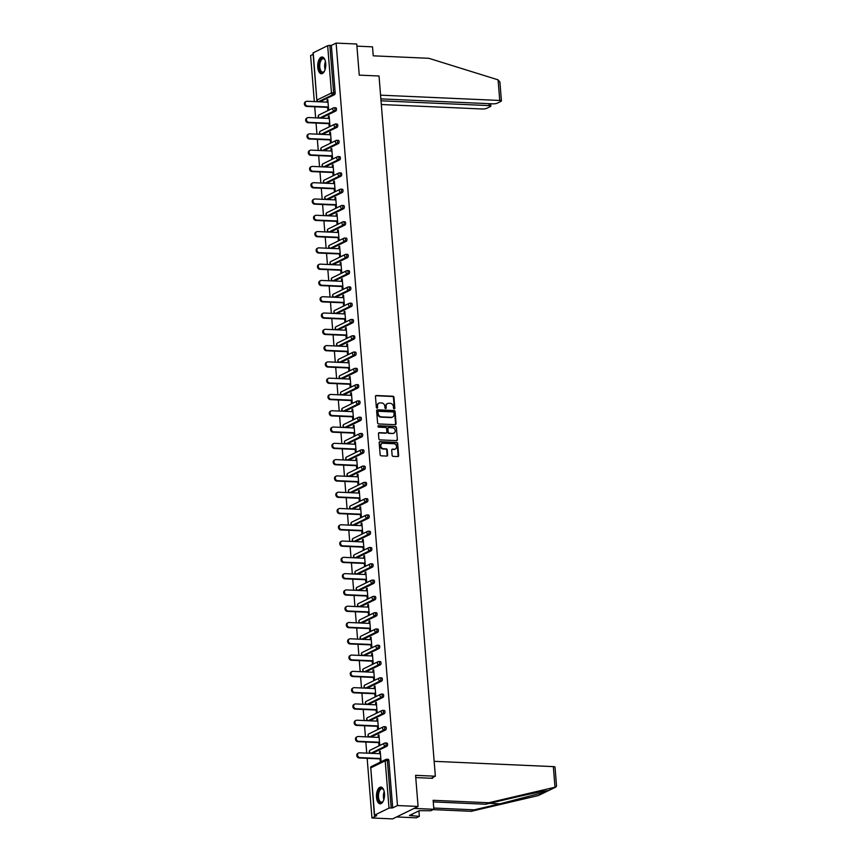 <?xml version="1.0" encoding="UTF-8"?>
<svg xmlns="http://www.w3.org/2000/svg" width="862" height="862" viewBox="0 0 862 862"><rect width="100%" height="100%" fill="white"/><g stroke="black" fill="none" stroke-linecap="round" stroke-linejoin="round"><path stroke-width="1.29" d="M394.246 408.89A0.743 0.625 64 0 0 394.828 408.2L393.956 397.307A1.056 0.894 64 0 0 392.953 396.24L376.306 395.507A1.056 0.894 64 0 0 375.466 396.488L376.349 407.381A0.743 0.625 64 0 0 377.642 407.435L377.524 406.024A3.373 2.866 64 0 1 380.217 402.877L381.607 402.942A3.373 2.866 64 0 1 384.829 406.347L384.937 407.758A0.743 0.625 64 0 0 386.241 407.823L386.122 406.411A3.373 2.866 64 0 1 388.816 403.265L390.206 403.319A3.373 2.866 64 0 1 393.428 406.735L393.535 408.146A0.743 0.625 64 0 0 394.246 408.89M394.214 408.89A0.743 0.625 64 0 0 394.322 408.448L393.449 397.554A1.056 0.894 64 0 0 392.436 396.488L375.8 395.755A1.056 0.894 64 0 0 375.703 395.755M377.028 408.125A0.743 0.625 64 0 0 377.125 407.683L377.524 406.024M385.626 408.502A0.743 0.625 64 0 0 385.723 408.071L386.122 406.411M384.474 793.503A8.383 4.019 -87.5 0 0 380.864 787.071A8.383 4.019 -87.5 0 0 376.511 797.393A8.383 4.019 -87.5 0 0 380.12 803.815A8.383 4.019 -87.5 0 0 384.474 793.503M325.728 63.443A8.383 4.019 -87.5 0 0 322.119 57.011A8.383 4.019 -87.5 0 0 317.766 67.322A8.383 4.019 -87.5 0 0 321.375 73.755A8.383 4.019 -87.5 0 0 325.728 63.443M392.124 455.287A1.056 0.894 64 0 0 393.137 456.354L397.802 456.558A1.056 0.894 64 0 0 398.643 455.578L397.673 443.477A1.056 0.894 64 0 0 396.66 442.411L380.023 441.678A1.056 0.894 64 0 0 379.183 442.659L380.153 454.759A1.056 0.894 64 0 0 381.166 455.826L386.801 456.073A1.056 0.894 64 0 0 387.641 455.093L387.232 449.91A1.056 0.894 64 0 0 386.219 448.843L383.428 448.725A2.823 2.392 64 0 1 382.987 443.24L393.934 443.725A2.823 2.392 64 0 1 394.376 449.21L392.555 449.124A1.056 0.894 64 0 0 391.714 450.115L392.124 455.287M336.115 43.1L356.739 44.016L359.249 75.134L379.021 76.007L435.353 776.209L415.581 775.337L418.081 806.444L397.468 805.539L336.115 43.1L331.353 45.427L329.844 45.363L333.648 92.665L335.156 92.73L331.353 45.427M395.238 424.686A1.056 0.894 64 0 0 396.078 423.705L395.108 411.605A1.056 0.894 64 0 0 394.096 410.538L377.459 409.806A1.056 0.894 64 0 0 376.619 410.786L377.588 422.886A1.056 0.894 64 0 0 378.601 423.942L395.238 424.686M396.391 427.541L397.36 439.642A1.056 0.894 64 0 1 396.52 440.622L379.883 439.889A1.056 0.894 64 0 1 378.871 438.823L378.461 433.64A1.056 0.894 64 0 1 379.302 432.659L386.047 432.961A1.056 0.894 64 0 0 386.887 431.97L386.618 428.543A1.056 0.894 64 0 0 385.605 427.477L378.58 427.164A0.743 0.625 64 0 1 378.472 425.731L395.378 426.474A1.056 0.894 64 0 1 396.391 427.541L397.36 439.642M431.162 778.257L435.353 776.209M313.229 52.722L316.839 100.207L313.035 52.916L327.668 45.675L329.844 45.363M313.143 54.317L310.611 55.556L314.318 101.576M418.081 806.444L392.576 818.9L371.953 817.984L367.158 758.334M397.468 805.539L392.695 807.866L389.01 808.103L374.571 815.15L376.726 815.657L371.953 817.984M366.738 753.119L365.844 742.042M365.423 736.827L364.54 725.75M364.12 720.546L363.225 709.469M362.805 704.254L361.911 693.177M361.501 687.962L360.607 676.885M360.187 671.681L359.292 660.604M358.872 655.389L357.989 644.313M357.568 639.098L356.674 628.021M356.254 622.806L355.359 611.729M354.939 606.525L354.056 595.448M353.635 590.233L352.741 579.156M352.321 573.941L351.427 562.864M351.006 557.66L350.123 546.583M349.703 541.368L348.808 530.292M348.388 525.077L347.505 514M347.084 508.795L346.19 497.719M345.77 492.504L344.875 481.427M344.455 476.212L343.572 465.135M343.151 459.92L342.257 448.843M341.837 443.639L340.943 432.562M340.522 427.347L339.639 416.271M339.219 411.055L338.324 399.979M337.904 394.774L337.01 383.698M336.6 378.483L335.706 367.406M335.286 362.191L334.391 351.114M333.971 345.899L333.088 334.822M332.667 329.618L331.773 318.541M331.353 313.326L330.458 302.25M330.038 297.034L329.155 285.958M328.734 280.753L327.84 269.677M327.42 264.462L326.526 253.385M326.116 248.17L325.222 237.093M324.802 231.878L323.907 220.801M323.487 215.597L322.603 204.52M322.183 199.305L321.289 188.228M320.869 183.013L319.974 171.937M319.554 166.732L318.671 155.656M318.25 150.441L317.356 139.364M316.936 134.149L316.042 123.072M315.621 117.868L314.738 106.791M327.84 100.035L327.043 99.992L327.808 99.626L328.605 109.539L327.84 109.916L327.635 107.362M327.043 99.992L327.215 102.147M387.997 759.368A1.616 0.776 92.5 0 1 388.191 759.325A1.616 0.776 92.5 0 1 388.891 760.564L387.383 760.499L391.186 807.791M392.695 807.866L388.891 760.564M335.156 92.73A1.616 0.776 92.5 0 1 334.521 94.669L320.082 101.716A1.616 0.776 92.5 0 1 319.877 101.759A1.616 0.776 92.5 0 1 319.694 101.694M386.682 743.087A1.616 0.776 92.5 0 1 386.887 743.033A1.616 0.776 92.5 0 1 387.577 744.272A1.616 0.776 92.5 0 1 386.941 746.212L372.503 753.259A1.616 0.776 92.5 0 1 372.309 753.302A1.616 0.776 92.5 0 1 372.115 753.248M385.379 726.795A1.616 0.776 92.5 0 1 385.573 726.752A1.616 0.776 92.5 0 1 386.262 727.981A1.616 0.776 92.5 0 1 385.626 729.931L371.188 736.978A1.616 0.776 92.5 0 1 370.994 737.021A1.616 0.776 92.5 0 1 370.8 736.956M384.064 710.503A1.616 0.776 92.5 0 1 384.258 710.46A1.616 0.776 92.5 0 1 384.958 711.7A1.616 0.776 92.5 0 1 384.323 713.639L369.884 720.686A1.616 0.776 92.5 0 1 369.679 720.729A1.616 0.776 92.5 0 1 369.486 720.664M382.76 694.212A1.616 0.776 92.5 0 1 382.954 694.169A1.616 0.776 92.5 0 1 383.644 695.408A1.616 0.776 92.5 0 1 383.008 697.347L368.57 704.394A1.616 0.776 92.5 0 1 368.376 704.437A1.616 0.776 92.5 0 1 368.182 704.383M381.446 677.931A1.616 0.776 92.5 0 1 381.64 677.888A1.616 0.776 92.5 0 1 382.34 679.116A1.616 0.776 92.5 0 1 381.694 681.055L367.255 688.102A1.616 0.776 92.5 0 1 367.061 688.145A1.616 0.776 92.5 0 1 366.867 688.091M380.131 661.639A1.616 0.776 92.5 0 1 380.336 661.596A1.616 0.776 92.5 0 1 381.026 662.835A1.616 0.776 92.5 0 1 380.39 664.774L365.951 671.821A1.616 0.776 92.5 0 1 365.747 671.864A1.616 0.776 92.5 0 1 365.563 671.8M378.827 645.347A1.616 0.776 92.5 0 1 379.021 645.304A1.616 0.776 92.5 0 1 379.711 646.543A1.616 0.776 92.5 0 1 379.075 648.483L364.637 655.529A1.616 0.776 92.5 0 1 364.443 655.573A1.616 0.776 92.5 0 1 364.249 655.508M377.513 629.066A1.616 0.776 92.5 0 1 377.707 629.023A1.616 0.776 92.5 0 1 378.407 630.251A1.616 0.776 92.5 0 1 377.761 632.191L363.333 639.238A1.616 0.776 92.5 0 1 363.128 639.281A1.616 0.776 92.5 0 1 362.934 639.227M376.198 612.774A1.616 0.776 92.5 0 1 376.403 612.731A1.616 0.776 92.5 0 1 377.093 613.97A1.616 0.776 92.5 0 1 376.457 615.91L362.018 622.957A1.616 0.776 92.5 0 1 361.825 623A1.616 0.776 92.5 0 1 361.631 622.935M374.895 596.482A1.616 0.776 92.5 0 1 375.089 596.439A1.616 0.776 92.5 0 1 375.778 597.678A1.616 0.776 92.5 0 1 375.142 599.618L360.704 606.665A1.616 0.776 92.5 0 1 360.51 606.708A1.616 0.776 92.5 0 1 360.316 606.643M373.58 580.191A1.616 0.776 92.5 0 1 373.774 580.148A1.616 0.776 92.5 0 1 374.474 581.387A1.616 0.776 92.5 0 1 373.839 583.326L359.4 590.373A1.616 0.776 92.5 0 1 359.195 590.416A1.616 0.776 92.5 0 1 359.001 590.362M372.265 563.91A1.616 0.776 92.5 0 1 372.47 563.867A1.616 0.776 92.5 0 1 373.16 565.095A1.616 0.776 92.5 0 1 372.524 567.034L358.086 574.081A1.616 0.776 92.5 0 1 357.892 574.135A1.616 0.776 92.5 0 1 357.698 574.07M370.962 547.618A1.616 0.776 92.5 0 1 371.156 547.575A1.616 0.776 92.5 0 1 371.856 548.814A1.616 0.776 92.5 0 1 371.21 550.753L356.771 557.8A1.616 0.776 92.5 0 1 356.577 557.843A1.616 0.776 92.5 0 1 356.383 557.779M369.647 531.326A1.616 0.776 92.5 0 1 369.852 531.283A1.616 0.776 92.5 0 1 370.541 532.522A1.616 0.776 92.5 0 1 369.906 534.462L355.467 541.508A1.616 0.776 92.5 0 1 355.263 541.551A1.616 0.776 92.5 0 1 355.079 541.487M368.343 515.045A1.616 0.776 92.5 0 1 368.537 515.002A1.616 0.776 92.5 0 1 369.227 516.23A1.616 0.776 92.5 0 1 368.591 518.17L354.153 525.217A1.616 0.776 92.5 0 1 353.959 525.26A1.616 0.776 92.5 0 1 353.765 525.206M367.029 498.753A1.616 0.776 92.5 0 1 367.223 498.71A1.616 0.776 92.5 0 1 367.923 499.949A1.616 0.776 92.5 0 1 367.277 501.889L352.849 508.936A1.616 0.776 92.5 0 1 352.644 508.979A1.616 0.776 92.5 0 1 352.45 508.914M365.714 482.461A1.616 0.776 92.5 0 1 365.919 482.418A1.616 0.776 92.5 0 1 366.609 483.657A1.616 0.776 92.5 0 1 365.973 485.597L351.534 492.644A1.616 0.776 92.5 0 1 351.34 492.687A1.616 0.776 92.5 0 1 351.146 492.622M364.41 466.17A1.616 0.776 92.5 0 1 364.604 466.126A1.616 0.776 92.5 0 1 365.294 467.366A1.616 0.776 92.5 0 1 364.658 469.305L350.22 476.352A1.616 0.776 92.5 0 1 350.026 476.395A1.616 0.776 92.5 0 1 349.832 476.341M363.096 449.889A1.616 0.776 92.5 0 1 363.29 449.845A1.616 0.776 92.5 0 1 363.99 451.074A1.616 0.776 92.5 0 1 363.344 453.013L348.916 460.071A1.616 0.776 92.5 0 1 348.711 460.114A1.616 0.776 92.5 0 1 348.517 460.049M361.781 433.597A1.616 0.776 92.5 0 1 361.986 433.554A1.616 0.776 92.5 0 1 362.676 434.793A1.616 0.776 92.5 0 1 362.04 436.732L347.601 443.779A1.616 0.776 92.5 0 1 347.408 443.822A1.616 0.776 92.5 0 1 347.214 443.758M360.478 417.305A1.616 0.776 92.5 0 1 360.672 417.262A1.616 0.776 92.5 0 1 361.372 418.501A1.616 0.776 92.5 0 1 360.725 420.44L346.287 427.487A1.616 0.776 92.5 0 1 346.093 427.53A1.616 0.776 92.5 0 1 345.899 427.466M359.163 401.024A1.616 0.776 92.5 0 1 359.368 400.981A1.616 0.776 92.5 0 1 360.057 402.209A1.616 0.776 92.5 0 1 359.422 404.149L344.983 411.196A1.616 0.776 92.5 0 1 344.778 411.239A1.616 0.776 92.5 0 1 344.595 411.185M357.859 384.732A1.616 0.776 92.5 0 1 358.053 384.689A1.616 0.776 92.5 0 1 358.743 385.928A1.616 0.776 92.5 0 1 358.107 387.868L343.669 394.915A1.616 0.776 92.5 0 1 343.475 394.958A1.616 0.776 92.5 0 1 343.281 394.893M356.545 368.44A1.616 0.776 92.5 0 1 356.739 368.397A1.616 0.776 92.5 0 1 357.439 369.636A1.616 0.776 92.5 0 1 356.793 371.576L342.354 378.623A1.616 0.776 92.5 0 1 342.16 378.666A1.616 0.776 92.5 0 1 341.966 378.601M355.23 352.159A1.616 0.776 92.5 0 1 355.435 352.105A1.616 0.776 92.5 0 1 356.125 353.345A1.616 0.776 92.5 0 1 355.489 355.284L341.05 362.331A1.616 0.776 92.5 0 1 340.856 362.374A1.616 0.776 92.5 0 1 340.662 362.32M353.926 335.868A1.616 0.776 92.5 0 1 354.12 335.824A1.616 0.776 92.5 0 1 354.81 337.053A1.616 0.776 92.5 0 1 354.174 339.003L339.736 346.05A1.616 0.776 92.5 0 1 339.542 346.093A1.616 0.776 92.5 0 1 339.348 346.028M352.612 319.576A1.616 0.776 92.5 0 1 352.806 319.533A1.616 0.776 92.5 0 1 353.506 320.772A1.616 0.776 92.5 0 1 352.86 322.711L338.432 329.758A1.616 0.776 92.5 0 1 338.227 329.801A1.616 0.776 92.5 0 1 338.033 329.737M351.297 303.284A1.616 0.776 92.5 0 1 351.502 303.241A1.616 0.776 92.5 0 1 352.192 304.48A1.616 0.776 92.5 0 1 351.556 306.419L337.117 313.466A1.616 0.776 92.5 0 1 336.923 313.509A1.616 0.776 92.5 0 1 336.73 313.456M349.994 287.003A1.616 0.776 92.5 0 1 350.187 286.96A1.616 0.776 92.5 0 1 350.888 288.188A1.616 0.776 92.5 0 1 350.241 290.128L335.803 297.174A1.616 0.776 92.5 0 1 335.609 297.218A1.616 0.776 92.5 0 1 335.415 297.164M348.679 270.711A1.616 0.776 92.5 0 1 348.873 270.668A1.616 0.776 92.5 0 1 349.573 271.907A1.616 0.776 92.5 0 1 348.938 273.847L334.499 280.893A1.616 0.776 92.5 0 1 334.294 280.937A1.616 0.776 92.5 0 1 334.1 280.872M347.375 254.419A1.616 0.776 92.5 0 1 347.569 254.376A1.616 0.776 92.5 0 1 348.259 255.615A1.616 0.776 92.5 0 1 347.623 257.555L333.185 264.602A1.616 0.776 92.5 0 1 332.991 264.645A1.616 0.776 92.5 0 1 332.797 264.58M346.061 238.138A1.616 0.776 92.5 0 1 346.255 238.095A1.616 0.776 92.5 0 1 346.955 239.324A1.616 0.776 92.5 0 1 346.308 241.263L331.87 248.31A1.616 0.776 92.5 0 1 331.676 248.353A1.616 0.776 92.5 0 1 331.482 248.299M344.746 221.846A1.616 0.776 92.5 0 1 344.951 221.803A1.616 0.776 92.5 0 1 345.64 223.042A1.616 0.776 92.5 0 1 345.005 224.982L330.566 232.029A1.616 0.776 92.5 0 1 330.361 232.072A1.616 0.776 92.5 0 1 330.178 232.007M343.442 205.555A1.616 0.776 92.5 0 1 343.636 205.512A1.616 0.776 92.5 0 1 344.326 206.751A1.616 0.776 92.5 0 1 343.69 208.69L329.252 215.737A1.616 0.776 92.5 0 1 329.058 215.78A1.616 0.776 92.5 0 1 328.864 215.715M342.128 189.263A1.616 0.776 92.5 0 1 342.322 189.22A1.616 0.776 92.5 0 1 343.022 190.459A1.616 0.776 92.5 0 1 342.376 192.398L327.948 199.445A1.616 0.776 92.5 0 1 327.743 199.488A1.616 0.776 92.5 0 1 327.549 199.434M340.813 172.982A1.616 0.776 92.5 0 1 341.018 172.939A1.616 0.776 92.5 0 1 341.708 174.167A1.616 0.776 92.5 0 1 341.072 176.107L326.633 183.153A1.616 0.776 92.5 0 1 326.439 183.207A1.616 0.776 92.5 0 1 326.245 183.143M339.509 156.69A1.616 0.776 92.5 0 1 339.703 156.647A1.616 0.776 92.5 0 1 340.393 157.886A1.616 0.776 92.5 0 1 339.757 159.826L325.319 166.872A1.616 0.776 92.5 0 1 325.125 166.916A1.616 0.776 92.5 0 1 324.931 166.851M338.195 140.398A1.616 0.776 92.5 0 1 338.389 140.355A1.616 0.776 92.5 0 1 339.089 141.594A1.616 0.776 92.5 0 1 338.454 143.534L324.015 150.581A1.616 0.776 92.5 0 1 323.81 150.624A1.616 0.776 92.5 0 1 323.616 150.559M336.88 124.117A1.616 0.776 92.5 0 1 337.085 124.074A1.616 0.776 92.5 0 1 337.775 125.302A1.616 0.776 92.5 0 1 337.139 127.242L322.7 134.289A1.616 0.776 92.5 0 1 322.507 134.332A1.616 0.776 92.5 0 1 322.313 134.278M335.577 107.825A1.616 0.776 92.5 0 1 335.771 107.782A1.616 0.776 92.5 0 1 336.471 109.021A1.616 0.776 92.5 0 1 335.824 110.961L321.386 118.008A1.616 0.776 92.5 0 1 321.192 118.051A1.616 0.776 92.5 0 1 320.998 117.986M328.95 123.643L329.155 126.208L329.92 125.83L329.122 115.907L328.357 116.284L328.53 118.439M330.265 139.935L330.469 142.489L331.234 142.122L330.437 132.198L329.672 132.576L329.844 134.72M331.568 156.227L331.773 158.78L332.538 158.403L331.741 148.49L330.976 148.867L331.148 151.012M332.883 172.508L333.088 175.072L333.853 174.695L333.055 164.782L332.29 165.148L332.463 167.303M334.187 188.8L334.391 191.364L335.167 190.987L334.359 181.063L333.594 181.44L333.766 183.584M335.501 205.091L335.706 207.645L336.471 207.279L335.674 197.355L334.909 197.732L335.081 199.876M336.816 221.383L337.02 223.937L337.785 223.56L336.988 213.647L336.223 214.013L336.395 216.168M338.119 237.664L338.324 240.229L339.089 239.851L338.292 229.928L337.527 230.305L337.699 232.46M339.434 253.956L339.639 256.51L340.404 256.143L339.606 246.22L338.841 246.597L339.014 248.741M340.749 270.248L340.953 272.801L341.718 272.424L340.921 262.511L340.156 262.888L340.328 265.033M342.052 286.529L342.257 289.093L343.022 288.716L342.225 278.803L341.46 279.169L341.632 281.324M343.367 302.821L343.572 305.385L344.337 305.008L343.539 295.084L342.774 295.461L342.947 297.605M344.671 319.112L344.886 321.666L345.651 321.3L344.843 311.376L344.078 311.753L344.261 313.897M345.985 335.404L346.19 337.958L346.955 337.581L346.158 327.668L345.393 328.034L345.565 330.189M347.3 351.685L347.505 354.25L348.27 353.873L347.472 343.949L346.707 344.326L346.88 346.481M348.604 367.977L348.808 370.531L349.573 370.164L348.776 360.241L348.011 360.618L348.183 362.762M349.918 384.269L350.123 386.822L350.888 386.445L350.091 376.532L349.325 376.899L349.498 379.054M351.233 400.55L351.437 403.114L352.202 402.737L351.405 392.824L350.64 393.191L350.812 395.346M352.536 416.842L352.741 419.395L353.506 419.029L352.709 409.105L351.944 409.482L352.116 411.627M353.851 433.133L354.056 435.687L354.821 435.321L354.023 425.397L353.258 425.774L353.431 427.918M355.155 449.414L355.37 451.979L356.135 451.602L355.338 441.689L354.562 442.055L354.745 444.21M356.469 465.706L356.674 468.271L357.439 467.894L356.642 457.97L355.877 458.347L356.049 460.491M357.784 481.998L357.989 484.552L358.754 484.185L357.956 474.262L357.191 474.639L357.364 476.783M359.088 498.29L359.292 500.844L360.057 500.466L359.26 490.553L358.495 490.92L358.667 493.075M360.402 514.571L360.607 517.135L361.372 516.758L360.575 506.834L359.81 507.212L359.982 509.367M361.717 530.863L361.921 533.416L362.686 533.05L361.889 523.126L361.124 523.503L361.297 525.648M363.021 547.154L363.225 549.708L363.99 549.331L363.193 539.418L362.428 539.795L362.6 541.939M364.335 563.436L364.54 566L365.305 565.623L364.507 555.71L363.742 556.076L363.915 558.231M365.639 579.727L365.854 582.292L366.619 581.915L365.822 571.991L365.057 572.368L365.229 574.512M366.953 596.019L367.158 598.573L367.923 598.206L367.126 588.283L366.361 588.66L366.533 590.804M368.268 612.311L368.473 614.865L369.238 614.487L368.44 604.574L367.675 604.941L367.848 607.096M369.572 628.592L369.776 631.156L370.552 630.779L369.744 620.856L368.979 621.233L369.151 623.388M370.886 644.884L371.091 647.437L371.856 647.071L371.059 637.147L370.294 637.524L370.466 639.669M372.201 661.176L372.406 663.729L373.171 663.352L372.373 653.439L371.608 653.816L371.781 655.96M373.505 677.457L373.709 680.021L374.474 679.644L373.677 669.731L372.912 670.097L373.084 672.252M374.819 693.748L375.024 696.313L375.789 695.936L374.992 686.012L374.227 686.389L374.399 688.533M376.134 710.04L376.338 712.594L377.103 712.227L376.306 702.304L375.541 702.681L375.713 704.825M377.437 726.332L377.642 728.886L378.407 728.509L377.61 718.596L376.845 718.962L377.017 721.117M378.752 742.613L378.957 745.177L379.722 744.8L378.924 734.877L378.159 735.254L378.332 737.409M380.056 758.905L380.271 761.458L381.036 761.092L380.228 751.168L379.463 751.545L379.636 753.69M328.357 116.284L329.155 116.316M329.672 132.576L330.469 132.608M330.976 148.867L331.773 148.9M332.29 165.148L333.088 165.192M333.594 181.44L334.391 181.473M334.909 197.732L335.706 197.764M336.223 214.013L337.02 214.056M337.527 230.305L338.324 230.337M338.841 246.597L339.639 246.629M340.156 262.888L340.953 262.921M341.46 279.169L342.257 279.213M342.774 295.461L343.572 295.494M344.078 311.753L344.886 311.785M345.393 328.034L346.19 328.077M346.707 344.326L347.505 344.358M348.011 360.618L348.808 360.65M349.325 376.899L350.123 376.942M350.64 393.191L351.437 393.223M351.944 409.482L352.741 409.515M353.258 425.774L354.056 425.806M354.562 442.055L355.37 442.098M355.877 458.347L356.674 458.379M357.191 474.639L357.989 474.671M358.495 490.92L359.292 490.963M359.81 507.212L360.607 507.244M361.124 523.503L361.921 523.536M362.428 539.795L363.225 539.827M363.742 556.076L364.54 556.119M365.057 572.368L365.854 572.4M366.361 588.66L367.158 588.692M367.675 604.941L368.473 604.984M368.979 621.233L369.776 621.265M370.294 637.524L371.091 637.557M371.608 653.816L372.406 653.849M372.912 670.097L373.709 670.14M374.227 686.389L375.024 686.421M375.541 702.681L376.338 702.713M376.845 718.962L377.642 719.005M378.159 735.254L378.957 735.286M379.463 751.545L380.271 751.578M387.35 403.642A3.373 2.866 64 0 0 385.616 406.659M378.752 403.265A3.373 2.866 64 0 0 377.017 406.282M395.335 424.686A1.056 0.894 64 0 0 395.572 423.953L394.591 411.853A1.056 0.894 64 0 0 393.589 410.786L376.953 410.053A1.056 0.894 64 0 0 376.856 410.053M393.902 412.682A0.743 0.625 64 0 0 393.201 411.928L378.59 411.282A0.743 0.625 64 0 0 378.009 411.971L378.127 413.458A3.373 2.866 64 0 0 381.349 416.874L391.326 417.316A3.373 2.866 64 0 0 394.02 414.159L393.902 412.682M378.084 411.53A0.743 0.625 64 0 0 377.491 412.219L378.009 411.971M392.285 417.176A3.373 2.866 64 0 1 390.82 417.564L380.832 417.122A3.373 2.866 64 0 1 377.61 413.706L377.491 412.219M396.617 440.622A1.056 0.894 64 0 0 396.854 439.889M386.144 432.961A1.056 0.894 64 0 1 385.54 433.209L378.795 432.907A1.056 0.894 64 0 0 378.687 432.907M377.976 425.979L395.378 426.474M393.05 433.274A2.823 2.392 64 0 0 392.609 427.789L388.751 427.617A1.056 0.894 64 0 0 387.911 428.597L388.18 432.034A1.056 0.894 64 0 0 389.193 433.101L392.544 433.521A2.823 2.392 64 0 0 393.805 433.166M388.137 427.864A1.056 0.894 64 0 0 387.394 428.845L387.911 428.597M392.544 433.521L388.676 433.349A1.056 0.894 64 0 1 387.674 432.282L387.394 428.845M395.873 427.789A1.056 0.894 64 0 0 394.871 426.722M395.13 449.113A2.823 2.392 64 0 1 393.869 449.458L392.038 449.371A1.056 0.894 64 0 0 391.941 449.382M381.726 443.585A2.823 2.392 64 0 0 382.911 448.973L383.428 448.725M386.909 456.073A1.056 0.894 64 0 0 387.135 455.341L386.715 450.158A1.056 0.894 64 0 0 385.713 449.091L382.911 448.973M397.899 456.558A1.056 0.894 64 0 0 398.136 455.826L397.156 443.725A1.056 0.894 64 0 0 396.154 442.669L379.517 441.926A1.056 0.894 64 0 0 379.42 441.926M307.497 106.058L306.732 106.435A2.467 2.101 -116 0 1 305.46 101.813L306.225 101.436A2.467 2.101 64 0 0 307.497 106.058L328.4 106.985M328.013 102.179L307.109 101.253A2.467 2.101 64 0 0 306.225 101.436M306.732 106.435L328.433 107.394M308.812 122.35L308.046 122.716A2.467 2.101 -116 0 1 306.764 118.094L307.529 117.728A2.467 2.101 64 0 0 308.812 122.35L329.715 123.277M329.327 118.471L308.424 117.544A2.467 2.101 64 0 0 307.529 117.728M308.046 122.716L329.747 123.686M310.115 138.631L309.35 139.008A2.467 2.101 -116 0 1 308.079 134.386L308.844 134.009A2.467 2.101 64 0 0 310.115 138.631L331.03 139.558M330.642 134.763L309.738 133.836A2.467 2.101 64 0 0 308.844 134.009M309.35 139.008L331.062 139.967M311.43 154.923L310.665 155.3A2.467 2.101 -116 0 1 309.393 150.678L310.158 150.3A2.467 2.101 64 0 0 311.43 154.923L332.333 155.85M331.945 151.044L311.042 150.117A2.467 2.101 64 0 0 310.158 150.3M310.665 155.3L332.366 156.259M312.744 171.215L311.979 171.581A2.467 2.101 -116 0 1 310.697 166.959L311.462 166.592A2.467 2.101 64 0 0 312.744 171.215L333.648 172.141M333.26 167.336L312.356 166.409A2.467 2.101 64 0 0 311.462 166.592M311.979 171.581L333.68 172.551M314.048 187.496L313.283 187.873A2.467 2.101 -116 0 1 312.012 183.25L312.777 182.884A2.467 2.101 64 0 0 314.048 187.496L334.952 188.422M334.575 183.628L313.66 182.701A2.467 2.101 64 0 0 312.777 182.884M313.283 187.873L334.984 188.832M324.575 70.921A7.252 3.48 92.5 0 1 324.134 71.568A7.252 3.48 92.5 0 1 319.802 70.393A7.252 3.48 92.5 0 1 320.017 60.706A7.252 3.48 92.5 0 1 324.672 59.435A7.252 3.48 92.5 0 1 325.049 60.103M324.823 59.683A6.713 3.222 -87.5 0 0 323.272 58.724A6.713 3.222 -87.5 0 0 320.114 62.721A6.713 3.222 -87.5 0 0 320.47 70.048A6.713 3.222 -87.5 0 0 322.679 72.139A6.713 3.222 -87.5 0 0 324.306 71.331M322.636 57.097A8.329 3.998 -87.5 0 0 318.908 62.269A8.329 3.998 -87.5 0 0 319.403 71.126A8.329 3.998 -87.5 0 0 321.892 73.701M383.31 800.992A7.252 3.48 92.5 0 1 382.879 801.628A7.252 3.48 92.5 0 1 378.547 800.464A7.252 3.48 92.5 0 1 378.752 790.777A7.252 3.48 92.5 0 1 383.407 789.495A7.252 3.48 92.5 0 1 383.795 790.174M383.568 789.743A6.713 3.222 -87.5 0 0 382.006 788.795A6.713 3.222 -87.5 0 0 378.86 792.781A6.713 3.222 -87.5 0 0 379.215 800.108A6.713 3.222 -87.5 0 0 381.413 802.21A6.713 3.222 -87.5 0 0 383.051 801.401M381.37 787.168A8.329 3.998 -87.5 0 0 377.653 792.34A8.329 3.998 -87.5 0 0 378.149 801.197A8.329 3.998 -87.5 0 0 380.638 803.772M498.085 79.843L499.895 82.009L501.425 100.94A3.222 0.711 175.4 0 0 499.744 100.455L498.085 79.843L428.791 58.293L373.235 55.825L372.513 46.85L356.911 46.149M381.316 104.517L482.246 108.989A3.222 0.711 175.4 0 0 486.599 108.375L490.478 106.479A3.222 0.711 175.4 0 0 490.866 106.091A3.222 0.711 175.4 0 0 489.185 105.606L489.023 103.666M381.015 100.811L489.185 105.606M380.864 98.871L492.805 103.839A3.222 0.711 175.4 0 0 497.158 103.214L501.037 101.328A3.222 0.711 175.4 0 0 501.425 100.94M380.562 95.165L499.744 100.455M433.758 808.039L474.208 809.838L471.191 811.304L538.2 795.594L546.928 791.402M474.208 809.838L499.96 803.804L545.797 791.887L547.79 790.766M434.157 761.329L553.339 766.62A3.222 0.711 -4.6 0 1 555.02 767.105L556.54 786.025L555.613 787.092L488.689 802.759L433.133 800.302L433.855 809.278L430.849 810.754L419.298 810.668L409.45 815.474L419.363 816.357L418.921 810.851M419.363 816.357L416.357 817.822L396.585 816.95L414.083 808.405L433.855 809.278M471.191 811.304L433.166 809.623M488.689 802.759L485.683 804.235L433.263 801.908M555.613 787.092L548.016 790.799C548.103 790.152 529.904 793.827 511.446 798.201L485.683 804.235M415.764 777.578L432.584 778.321L432.53 777.589M412.273 815.603L412.155 814.159M315.363 203.788L314.598 204.165A2.467 2.101 -116 0 1 313.315 199.542L314.08 199.165A2.467 2.101 64 0 0 315.363 203.788L336.266 204.714M335.878 199.909L314.975 198.982A2.467 2.101 64 0 0 314.08 199.165M314.598 204.165L336.299 205.124M316.677 220.079L315.912 220.456A2.467 2.101 -116 0 1 314.63 215.834L315.395 215.457A2.467 2.101 64 0 0 316.677 220.079L337.581 221.006M337.193 216.2L316.289 215.274A2.467 2.101 64 0 0 315.395 215.457M315.912 220.456L337.613 221.415M317.981 236.371L317.216 236.738A2.467 2.101 -116 0 1 315.945 232.115L316.71 231.749A2.467 2.101 64 0 0 317.981 236.371L338.885 237.298M338.497 232.492L317.593 231.566A2.467 2.101 64 0 0 316.71 231.749M317.216 236.738L338.917 237.707M319.296 252.652L318.531 253.029A2.467 2.101 -116 0 1 317.248 248.407L318.013 248.03A2.467 2.101 64 0 0 319.296 252.652L340.199 253.579M339.811 248.784L318.908 247.857A2.467 2.101 64 0 0 318.013 248.03M318.531 253.029L340.231 253.988M320.599 268.944L319.834 269.321A2.467 2.101 -116 0 1 318.563 264.699L319.328 264.322A2.467 2.101 64 0 0 320.599 268.944L341.514 269.871M341.126 265.065L320.222 264.138A2.467 2.101 64 0 0 319.328 264.322M319.834 269.321L341.546 270.28M321.914 285.236L321.149 285.602A2.467 2.101 -116 0 1 319.877 280.98L320.642 280.613A2.467 2.101 64 0 0 321.914 285.236L342.817 286.162M342.429 281.357L321.526 280.43A2.467 2.101 64 0 0 320.642 280.613M321.149 285.602L342.85 286.572M323.228 301.517L322.463 301.894A2.467 2.101 -116 0 1 321.181 297.271L321.946 296.894A2.467 2.101 64 0 0 323.228 301.517L344.132 302.443M343.744 297.649L322.841 296.722A2.467 2.101 64 0 0 321.946 296.894M322.463 301.894L344.164 302.853M324.532 317.809L323.767 318.186A2.467 2.101 -116 0 1 322.496 313.563L323.261 313.186A2.467 2.101 64 0 0 324.532 317.809L345.436 318.735M345.059 313.93L324.144 313.003A2.467 2.101 64 0 0 323.261 313.186M323.767 318.186L345.468 319.145M325.847 334.1L325.082 334.478A2.467 2.101 -116 0 1 323.8 329.855L324.565 329.478A2.467 2.101 64 0 0 325.847 334.1L346.75 335.027M346.362 330.221L325.459 329.295A2.467 2.101 64 0 0 324.565 329.478M325.082 334.478L346.783 335.437M327.161 350.392L326.396 350.759A2.467 2.101 -116 0 1 325.114 346.136L325.879 345.77A2.467 2.101 64 0 0 327.161 350.392L348.065 351.319M347.677 346.513L326.773 345.587A2.467 2.101 64 0 0 325.879 345.77M326.396 350.759L348.097 351.728M328.465 366.673L327.7 367.05A2.467 2.101 -116 0 1 326.429 362.428L327.194 362.051A2.467 2.101 64 0 0 328.465 366.673L349.369 367.6M348.981 362.805L328.077 361.868A2.467 2.101 64 0 0 327.194 362.051M327.7 367.05L349.401 368.009M329.78 382.965L329.015 383.342A2.467 2.101 -116 0 1 327.732 378.72L328.497 378.343A2.467 2.101 64 0 0 329.78 382.965L350.683 383.892M350.295 379.086L329.392 378.159A2.467 2.101 64 0 0 328.497 378.343M329.015 383.342L350.715 384.301M331.083 399.257L330.318 399.623A2.467 2.101 -116 0 1 329.047 395.001L329.812 394.634A2.467 2.101 64 0 0 331.083 399.257L351.998 400.183M351.61 395.378L330.706 394.451A2.467 2.101 64 0 0 329.812 394.634M330.318 399.623L352.03 400.593M332.398 415.538L331.633 415.915A2.467 2.101 -116 0 1 330.361 411.293L331.127 410.915A2.467 2.101 64 0 0 332.398 415.538L353.301 416.465M352.914 411.67L332.01 410.743A2.467 2.101 64 0 0 331.127 410.915M331.633 415.915L353.334 416.874M333.713 431.83L332.947 432.207A2.467 2.101 -116 0 1 331.665 427.584L332.43 427.207A2.467 2.101 64 0 0 333.713 431.83L354.616 432.756M354.228 427.951L333.325 427.024A2.467 2.101 64 0 0 332.43 427.207M332.947 432.207L354.648 433.166M335.016 448.121L334.251 448.488A2.467 2.101 -116 0 1 332.98 443.876L333.745 443.499A2.467 2.101 64 0 0 335.016 448.121L355.92 449.048M355.543 444.242L334.639 443.316A2.467 2.101 64 0 0 333.745 443.499M334.251 448.488L355.963 449.458M336.331 464.413L335.566 464.78A2.467 2.101 -116 0 1 334.284 460.157L335.049 459.791A2.467 2.101 64 0 0 336.331 464.413L357.234 465.34M356.846 460.534L335.943 459.608A2.467 2.101 64 0 0 335.049 459.791M335.566 464.78L357.267 465.739M337.645 480.694L336.88 481.071A2.467 2.101 -116 0 1 335.598 476.449L336.363 476.072A2.467 2.101 64 0 0 337.645 480.694L358.549 481.621M358.161 476.815L337.257 475.889A2.467 2.101 64 0 0 336.363 476.072M336.88 481.071L358.581 482.03M338.949 496.986L338.184 497.363A2.467 2.101 -116 0 1 336.913 492.741L337.678 492.364A2.467 2.101 64 0 0 338.949 496.986L359.853 497.913M359.476 493.107L338.561 492.18A2.467 2.101 64 0 0 337.678 492.364M338.184 497.363L359.885 498.322M340.264 513.278L339.499 513.644A2.467 2.101 -116 0 1 338.216 509.022L338.981 508.655A2.467 2.101 64 0 0 340.264 513.278L361.167 514.205M360.779 509.399L339.876 508.472A2.467 2.101 64 0 0 338.981 508.655M339.499 513.644L361.2 514.614M341.578 529.559L340.813 529.936A2.467 2.101 -116 0 1 339.531 525.314L340.296 524.936A2.467 2.101 64 0 0 341.578 529.559L362.482 530.486M362.094 525.691L341.19 524.764A2.467 2.101 64 0 0 340.296 524.936M340.813 529.936L362.514 530.895M342.882 545.851L342.117 546.228A2.467 2.101 -116 0 1 340.846 541.605L341.611 541.228A2.467 2.101 64 0 0 342.882 545.851L363.786 546.777M363.398 541.972L342.494 541.045A2.467 2.101 64 0 0 341.611 541.228M342.117 546.228L363.818 547.187M344.197 562.143L343.432 562.509A2.467 2.101 -116 0 1 342.149 557.886L342.914 557.52A2.467 2.101 64 0 0 344.197 562.143L365.1 563.069M364.712 558.264L343.809 557.337A2.467 2.101 64 0 0 342.914 557.52M343.432 562.509L365.132 563.479M345.5 578.424L344.735 578.801A2.467 2.101 -116 0 1 343.464 574.178L344.229 573.812A2.467 2.101 64 0 0 345.5 578.424L366.415 579.35M366.027 574.555L345.123 573.629A2.467 2.101 64 0 0 344.229 573.812M344.735 578.801L366.447 579.76M346.815 594.715L346.05 595.092A2.467 2.101 -116 0 1 344.778 590.47L345.543 590.093A2.467 2.101 64 0 0 346.815 594.715L367.718 595.642M367.331 590.836L346.427 589.91A2.467 2.101 64 0 0 345.543 590.093M346.05 595.092L367.751 596.051M348.129 611.007L347.364 611.384A2.467 2.101 -116 0 1 346.082 606.762L346.847 606.385A2.467 2.101 64 0 0 348.129 611.007L369.033 611.934M368.645 607.128L347.742 606.202A2.467 2.101 64 0 0 346.847 606.385M347.364 611.384L369.065 612.343M349.433 627.299L348.668 627.665A2.467 2.101 -116 0 1 347.397 623.043L348.162 622.676A2.467 2.101 64 0 0 349.433 627.299L370.337 628.226M369.96 623.42L349.045 622.493A2.467 2.101 64 0 0 348.162 622.676M348.668 627.665L370.369 628.635M350.748 643.58L349.983 643.957A2.467 2.101 -116 0 1 348.701 639.335L349.466 638.957A2.467 2.101 64 0 0 350.748 643.58L371.651 644.507M371.263 639.712L350.36 638.785A2.467 2.101 64 0 0 349.466 638.957M349.983 643.957L371.684 644.916M352.062 659.872L351.297 660.249A2.467 2.101 -116 0 1 350.015 655.626L350.78 655.249A2.467 2.101 64 0 0 352.062 659.872L372.966 660.798M372.578 655.993L351.674 655.066A2.467 2.101 64 0 0 350.78 655.249M351.297 660.249L372.998 661.208M353.366 676.164L352.601 676.53A2.467 2.101 -116 0 1 351.33 671.907L352.095 671.541A2.467 2.101 64 0 0 353.366 676.164L374.27 677.09M373.882 672.285L352.978 671.358A2.467 2.101 64 0 0 352.095 671.541M352.601 676.53L374.302 677.5M354.681 692.445L353.916 692.822A2.467 2.101 -116 0 1 352.633 688.199L353.398 687.822A2.467 2.101 64 0 0 354.681 692.445L375.584 693.371M375.196 688.576L354.293 687.65A2.467 2.101 64 0 0 353.398 687.822M353.916 692.822L375.616 693.781M355.984 708.736L355.219 709.114A2.467 2.101 -116 0 1 353.948 704.491L354.713 704.114A2.467 2.101 64 0 0 355.984 708.736L376.899 709.663M376.511 704.857L355.607 703.931A2.467 2.101 64 0 0 354.713 704.114M355.219 709.114L376.931 710.072M357.299 725.028L356.534 725.405A2.467 2.101 -116 0 1 355.263 720.783L356.028 720.406A2.467 2.101 64 0 0 357.299 725.028L378.202 725.955M377.815 721.149L356.911 720.223A2.467 2.101 64 0 0 356.028 720.406M356.534 725.405L378.235 726.364M358.614 741.32L357.849 741.686A2.467 2.101 -116 0 1 356.566 737.064L357.331 736.698A2.467 2.101 64 0 0 358.614 741.32L379.517 742.247M379.129 737.441L358.226 736.514A2.467 2.101 64 0 0 357.331 736.698M357.849 741.686L379.549 742.656M359.917 757.601L359.152 757.978A2.467 2.101 -116 0 1 357.881 753.356L358.646 752.979A2.467 2.101 64 0 0 359.917 757.601L380.821 758.528M380.444 753.733L359.529 752.806A2.467 2.101 64 0 0 358.646 752.979M359.152 757.978L380.853 758.937M334.521 94.669L333.012 94.604L318.574 101.651A1.616 1.368 64 0 1 317.033 100.024L331.471 92.977L327.668 45.675M331.471 92.977L333.648 92.665A1.616 0.776 92.5 0 1 333.012 94.604A1.616 1.368 64 0 1 331.471 92.977M389.01 808.103L385.206 760.812L370.768 767.859L374.571 815.15M388.191 759.325L386.693 759.26A1.616 0.776 -87.5 0 1 387.383 760.499L385.206 760.812A1.616 1.368 -116 0 1 385.907 759.422L371.468 766.469A1.616 1.368 -116 0 0 370.768 767.859L374.377 815.344M318.046 101.511A1.616 0.776 -87.5 0 0 318.38 101.694A1.616 0.776 -87.5 0 0 318.574 101.651L320.082 101.716M335.824 110.961L334.316 110.886A1.616 0.776 92.5 0 0 334.962 108.946A1.616 0.776 -87.5 0 0 334.262 107.718A1.616 0.776 -87.5 0 0 334.068 107.761A1.616 1.368 -116 0 0 333.486 107.879L319.048 114.926A1.616 1.616 0 0 0 319.683 117.975A1.616 0.776 -87.5 0 0 319.888 117.932L321.386 118.008M319.048 114.926A1.616 1.368 -116 0 0 318.347 116.305A1.616 1.368 64 0 0 319.888 117.932L334.316 110.886A1.616 1.368 64 0 1 332.786 109.258A1.616 1.368 -116 0 1 333.486 107.879A1.616 1.616 0 0 1 334.262 107.718L335.771 107.782M337.139 127.242L335.63 127.177L321.192 134.224L322.7 134.289M338.454 143.534L336.945 143.469L322.507 150.516L324.015 150.581M339.757 159.826L338.249 159.761L323.81 166.808L325.319 166.872M341.072 176.107L339.563 176.042L325.125 183.089L326.633 183.153M342.376 192.398L340.878 192.334L326.439 199.381L327.948 199.445M343.69 208.69L342.182 208.626L327.743 215.672L329.252 215.737M345.005 224.982L343.496 224.907L329.058 231.953L330.566 232.029M346.308 241.263L344.8 241.198L330.372 248.245L331.87 248.31M347.623 257.555L346.115 257.49L331.676 264.537L333.185 264.602M348.938 273.847L347.429 273.771L332.991 280.829L334.499 280.893M350.241 290.128L348.733 290.063L334.305 297.11L335.803 297.174M351.556 306.419L350.047 306.355L335.609 313.402L337.117 313.466M352.86 322.711L351.362 322.647L336.923 329.693L338.432 329.758M354.174 339.003L352.666 338.928L338.227 345.974L339.736 346.05M355.489 355.284L353.98 355.219L339.542 362.266L341.05 362.331M356.793 371.576L355.284 371.511L340.856 378.558L342.354 378.623M358.107 387.868L356.599 387.792L342.16 394.839L343.669 394.915M359.422 404.149L357.913 404.084L343.475 411.131L344.983 411.196M360.725 420.44L359.217 420.376L344.789 427.423L346.287 427.487M362.04 436.732L360.531 436.668L346.093 443.714L347.601 443.779M363.344 453.013L361.846 452.949L347.408 459.996L348.916 460.071M364.658 469.305L363.15 469.24L348.711 476.287L350.22 476.352M365.973 485.597L364.464 485.532L350.026 492.579L351.534 492.644M367.277 501.889L365.779 501.813L351.34 508.86L352.849 508.936M368.591 518.17L367.083 518.105L352.644 525.152L354.153 525.217M369.906 534.462L368.397 534.397L353.959 541.444L355.467 541.508M371.21 550.753L369.701 550.689L355.273 557.736L356.771 557.8M372.524 567.034L371.016 566.97L356.577 574.017L358.086 574.081M373.839 583.326L372.33 583.262L357.892 590.308L359.4 590.373M375.142 599.618L373.634 599.553L359.195 606.6L360.704 606.665M376.457 615.91L374.948 615.834L360.51 622.881L362.018 622.957M377.761 632.191L376.263 632.126L361.825 639.173L363.333 639.238M379.075 648.483L377.567 648.418L363.128 655.465L364.637 655.529M380.39 664.774L378.881 664.699L364.443 671.757L365.951 671.821M381.694 681.055L380.185 680.991L365.757 688.038L367.255 688.102M383.008 697.347L381.5 697.283L367.061 704.329L368.57 704.394M384.323 713.639L382.814 713.574L368.376 720.621L369.884 720.686M385.626 729.931L384.118 729.855L369.679 736.902L371.188 736.978M386.941 746.212L385.433 746.147L370.994 753.194L372.503 753.259M319.36 117.803A1.616 0.776 -87.5 0 0 319.683 117.975L321.192 118.051M337.085 124.074L335.577 123.999A1.616 1.616 0 0 0 334.801 124.16A1.616 1.368 -116 0 0 334.09 125.55A1.616 1.368 64 0 0 335.63 127.177A1.616 0.776 92.5 0 0 336.266 125.238A1.616 0.776 -87.5 0 0 335.577 123.999A1.616 0.776 -87.5 0 0 335.383 124.042A1.616 1.368 -116 0 0 334.801 124.16L320.362 131.207A1.616 1.616 0 0 0 320.998 134.267A1.616 0.776 -87.5 0 0 321.192 134.224A1.616 1.368 64 0 1 319.651 132.597A1.616 1.368 -116 0 1 320.362 131.207M320.664 134.095A1.616 0.776 -87.5 0 0 320.998 134.267L322.507 134.332M338.389 140.355L336.891 140.29A1.616 1.616 0 0 0 336.105 140.452A1.616 1.368 -116 0 0 335.404 141.842A1.616 1.368 64 0 0 336.945 143.469A1.616 0.776 92.5 0 0 337.581 141.53A1.616 0.776 -87.5 0 0 336.891 140.29A1.616 0.776 -87.5 0 0 336.686 140.334A1.616 1.368 -116 0 0 336.105 140.452L321.677 147.499A1.616 1.616 0 0 0 322.313 150.559A1.616 0.776 -87.5 0 0 322.507 150.516A1.616 1.368 64 0 1 320.966 148.889A1.616 1.368 -116 0 1 321.677 147.499M321.979 150.387A1.616 0.776 -87.5 0 0 322.313 150.559L323.81 150.624M339.703 156.647L338.195 156.582A1.616 1.616 0 0 0 337.419 156.744A1.616 1.368 -116 0 0 336.719 158.123A1.616 1.368 64 0 0 338.249 159.761A1.616 0.776 92.5 0 0 338.895 157.811A1.616 0.776 -87.5 0 0 338.195 156.582A1.616 0.776 -87.5 0 0 338.001 156.625A1.616 1.368 -116 0 0 337.419 156.744L322.981 163.791A1.616 1.616 0 0 0 323.616 166.851A1.616 0.776 -87.5 0 0 323.81 166.808A1.616 1.368 64 0 1 322.28 165.17A1.616 1.368 -116 0 1 322.981 163.791M323.293 166.668A1.616 0.776 -87.5 0 0 323.616 166.851L325.125 166.916M341.018 172.939L339.509 172.863A1.616 1.616 0 0 0 338.734 173.025A1.616 1.368 -116 0 0 338.023 174.415A1.616 1.368 64 0 0 339.563 176.042A1.616 0.776 92.5 0 0 340.199 174.102A1.616 0.776 -87.5 0 0 339.509 172.863A1.616 0.776 -87.5 0 0 339.316 172.917A1.616 1.368 -116 0 0 338.734 173.025L324.295 180.083A1.616 1.616 0 0 0 324.931 183.132A1.616 0.776 -87.5 0 0 325.125 183.089A1.616 1.368 64 0 1 323.584 181.462A1.616 1.368 -116 0 1 324.295 180.083M324.597 182.959A1.616 0.776 -87.5 0 0 324.931 183.132L326.439 183.207M342.322 189.22L340.824 189.155A1.616 1.616 0 0 0 340.037 189.317A1.616 1.368 -116 0 0 339.337 190.707A1.616 1.368 64 0 0 340.878 192.334A1.616 0.776 92.5 0 0 341.514 190.394A1.616 0.776 -87.5 0 0 340.824 189.155A1.616 0.776 -87.5 0 0 340.619 189.198A1.616 1.368 -116 0 0 340.037 189.317L325.599 196.364A1.616 1.616 0 0 0 326.235 199.424A1.616 0.776 -87.5 0 0 326.439 199.381A1.616 1.368 64 0 1 324.899 197.754A1.616 1.368 -116 0 1 325.599 196.364M325.911 199.251A1.616 0.776 -87.5 0 0 326.235 199.424L327.743 199.488M343.636 205.512L342.128 205.447A1.616 1.616 0 0 0 341.352 205.609A1.616 1.368 -116 0 0 340.641 206.988A1.616 1.368 64 0 0 342.182 208.626A1.616 0.776 92.5 0 0 342.828 206.686A1.616 0.776 -87.5 0 0 342.128 205.447A1.616 0.776 -87.5 0 0 341.934 205.49A1.616 1.368 -116 0 0 341.352 205.609L326.913 212.655A1.616 1.616 0 0 0 327.549 215.715A1.616 0.776 -87.5 0 0 327.743 215.672A1.616 1.368 64 0 1 326.213 214.045A1.616 1.368 -116 0 1 326.913 212.655M327.215 215.532A1.616 0.776 -87.5 0 0 327.549 215.715L329.058 215.78M344.951 221.803L343.442 221.739A1.616 1.616 0 0 0 342.667 221.9A1.616 1.368 -116 0 0 341.955 223.28A1.616 1.368 64 0 0 343.496 224.907A1.616 0.776 92.5 0 0 344.132 222.967A1.616 0.776 -87.5 0 0 343.442 221.739A1.616 0.776 -87.5 0 0 343.238 221.782A1.616 1.368 -116 0 0 342.667 221.9L328.228 228.947A1.616 1.616 0 0 0 328.864 231.997A1.616 0.776 -87.5 0 0 329.058 231.953A1.616 1.368 64 0 1 327.517 230.326A1.616 1.368 -116 0 1 328.228 228.947M328.53 231.824A1.616 0.776 -87.5 0 0 328.864 231.997L330.361 232.072M346.255 238.095L344.746 238.02A1.616 1.616 0 0 0 343.97 238.181A1.616 1.368 -116 0 0 343.27 239.571A1.616 1.368 64 0 0 344.8 241.198A1.616 0.776 92.5 0 0 345.447 239.259A1.616 0.776 -87.5 0 0 344.746 238.02A1.616 0.776 -87.5 0 0 344.552 238.063A1.616 1.368 -116 0 0 343.97 238.181L329.532 245.228A1.616 1.616 0 0 0 330.168 248.288A1.616 0.776 -87.5 0 0 330.372 248.245A1.616 1.368 64 0 1 328.831 246.618A1.616 1.368 -116 0 1 329.532 245.228M329.844 248.116A1.616 0.776 -87.5 0 0 330.168 248.288L331.676 248.353M347.569 254.376L346.061 254.312A1.616 1.616 0 0 0 345.285 254.473A1.616 1.368 -116 0 0 344.574 255.863A1.616 1.368 64 0 0 346.115 257.49A1.616 0.776 92.5 0 0 346.75 255.551A1.616 0.776 -87.5 0 0 346.061 254.312A1.616 0.776 -87.5 0 0 345.867 254.355A1.616 1.368 -116 0 0 345.285 254.473L330.846 261.52A1.616 1.616 0 0 0 331.482 264.58A1.616 0.776 -87.5 0 0 331.676 264.537A1.616 1.368 64 0 1 330.135 262.91A1.616 1.368 -116 0 1 330.846 261.52M331.148 264.408A1.616 0.776 -87.5 0 0 331.482 264.58L332.991 264.645M348.873 270.668L347.375 270.603A1.616 1.616 0 0 0 346.589 270.765A1.616 1.368 -116 0 0 345.888 272.144A1.616 1.368 64 0 0 347.429 273.771A1.616 0.776 92.5 0 0 348.065 271.832A1.616 0.776 -87.5 0 0 347.375 270.603A1.616 0.776 -87.5 0 0 347.17 270.646A1.616 1.368 -116 0 0 346.589 270.765L332.161 277.812A1.616 1.616 0 0 0 332.797 280.872A1.616 0.776 -87.5 0 0 332.991 280.829A1.616 1.368 64 0 1 331.45 279.191A1.616 1.368 -116 0 1 332.161 277.812M332.463 280.689A1.616 0.776 -87.5 0 0 332.797 280.872L334.294 280.937M350.187 286.96L348.679 286.884A1.616 1.616 0 0 0 347.903 287.046A1.616 1.368 -116 0 0 347.203 288.436A1.616 1.368 64 0 0 348.733 290.063A1.616 0.776 92.5 0 0 349.379 288.123A1.616 0.776 -87.5 0 0 348.679 286.884A1.616 0.776 -87.5 0 0 348.485 286.927A1.616 1.368 -116 0 0 347.903 287.046L333.465 294.093A1.616 1.616 0 0 0 334.1 297.153A1.616 0.776 -87.5 0 0 334.305 297.11A1.616 1.368 64 0 1 332.764 295.483A1.616 1.368 -116 0 1 333.465 294.093M333.777 296.981A1.616 0.776 -87.5 0 0 334.1 297.153L335.609 297.218M351.502 303.241L349.994 303.176A1.616 1.616 0 0 0 349.218 303.338A1.616 1.368 -116 0 0 348.507 304.728A1.616 1.368 64 0 0 350.047 306.355A1.616 0.776 92.5 0 0 350.683 304.415A1.616 0.776 -87.5 0 0 349.994 303.176A1.616 0.776 -87.5 0 0 349.8 303.219A1.616 1.368 -116 0 0 349.218 303.338L334.779 310.385A1.616 1.616 0 0 0 335.415 313.445A1.616 0.776 -87.5 0 0 335.609 313.402A1.616 1.368 64 0 1 334.068 311.775A1.616 1.368 -116 0 1 334.779 310.385M335.081 313.272A1.616 0.776 -87.5 0 0 335.415 313.445L336.923 313.509M352.806 319.533L351.308 319.468A1.616 1.616 0 0 0 350.522 319.63A1.616 1.368 -116 0 0 349.821 321.009A1.616 1.368 64 0 0 351.362 322.647A1.616 0.776 92.5 0 0 351.998 320.707A1.616 0.776 -87.5 0 0 351.308 319.468A1.616 0.776 -87.5 0 0 351.103 319.511A1.616 1.368 -116 0 0 350.522 319.63L336.083 326.676A1.616 1.616 0 0 0 336.719 329.737A1.616 0.776 -87.5 0 0 336.923 329.693A1.616 1.368 64 0 1 335.383 328.056A1.616 1.368 -116 0 1 336.083 326.676M336.395 329.553A1.616 0.776 -87.5 0 0 336.719 329.737L338.227 329.801M354.12 335.824L352.612 335.76A1.616 1.616 0 0 0 351.836 335.921A1.616 1.368 -116 0 0 351.125 337.301A1.616 1.368 64 0 0 352.666 338.928A1.616 0.776 92.5 0 0 353.312 336.988A1.616 0.776 -87.5 0 0 352.612 335.76A1.616 0.776 -87.5 0 0 352.418 335.803A1.616 1.368 -116 0 0 351.836 335.921L337.398 342.968A1.616 1.616 0 0 0 338.033 346.018A1.616 0.776 -87.5 0 0 338.227 345.974A1.616 1.368 64 0 1 336.697 344.347A1.616 1.368 -116 0 1 337.398 342.968M337.71 345.845A1.616 0.776 -87.5 0 0 338.033 346.018L339.542 346.093M355.435 352.105L353.926 352.041A1.616 1.616 0 0 0 353.151 352.202A1.616 1.368 -116 0 0 352.439 353.592A1.616 1.368 64 0 0 353.98 355.219A1.616 0.776 92.5 0 0 354.616 353.28A1.616 0.776 -87.5 0 0 353.926 352.041A1.616 0.776 -87.5 0 0 353.722 352.084A1.616 1.368 -116 0 0 353.151 352.202L338.712 359.249A1.616 1.616 0 0 0 339.348 362.309A1.616 0.776 -87.5 0 0 339.542 362.266A1.616 1.368 64 0 1 338.001 360.639A1.616 1.368 -116 0 1 338.712 359.249M339.014 362.137A1.616 0.776 -87.5 0 0 339.348 362.309L340.856 362.374M356.739 368.397L355.23 368.333A1.616 1.616 0 0 0 354.454 368.494A1.616 1.368 -116 0 0 353.754 369.884A1.616 1.368 64 0 0 355.284 371.511A1.616 0.776 92.5 0 0 355.931 369.572A1.616 0.776 -87.5 0 0 355.23 368.333A1.616 0.776 -87.5 0 0 355.036 368.376A1.616 1.368 -116 0 0 354.454 368.494L340.016 375.541A1.616 1.616 0 0 0 340.652 378.601A1.616 0.776 -87.5 0 0 340.856 378.558A1.616 1.368 64 0 1 339.316 376.931A1.616 1.368 -116 0 1 340.016 375.541M340.328 378.429A1.616 0.776 -87.5 0 0 340.652 378.601L342.16 378.666M358.053 384.689L356.545 384.624A1.616 1.616 0 0 0 355.769 384.786A1.616 1.368 -116 0 0 355.058 386.165A1.616 1.368 64 0 0 356.599 387.792A1.616 0.776 92.5 0 0 357.234 385.853A1.616 0.776 -87.5 0 0 356.545 384.624A1.616 0.776 -87.5 0 0 356.351 384.667A1.616 1.368 -116 0 0 355.769 384.786L341.33 391.833A1.616 1.616 0 0 0 341.966 394.893A1.616 0.776 -87.5 0 0 342.16 394.839A1.616 1.368 64 0 1 340.619 393.212A1.616 1.368 -116 0 1 341.33 391.833M341.632 394.71A1.616 0.776 -87.5 0 0 341.966 394.893L343.475 394.958M359.368 400.981L357.859 400.905A1.616 1.616 0 0 0 357.073 401.067A1.616 1.368 -116 0 0 356.372 402.457A1.616 1.368 64 0 0 357.913 404.084A1.616 0.776 92.5 0 0 358.549 402.145A1.616 0.776 -87.5 0 0 357.859 400.905A1.616 0.776 -87.5 0 0 357.655 400.949A1.616 1.368 -116 0 0 357.073 401.067L342.645 408.114A1.616 1.616 0 0 0 343.281 411.174A1.616 0.776 -87.5 0 0 343.475 411.131A1.616 1.368 64 0 1 341.934 409.504A1.616 1.368 -116 0 1 342.645 408.114M342.947 411.002A1.616 0.776 -87.5 0 0 343.281 411.174L344.778 411.239M360.672 417.262L359.163 417.197A1.616 1.616 0 0 0 358.387 417.359A1.616 1.368 -116 0 0 357.687 418.749A1.616 1.368 64 0 0 359.217 420.376A1.616 0.776 92.5 0 0 359.863 418.436A1.616 0.776 -87.5 0 0 359.163 417.197A1.616 0.776 -87.5 0 0 358.969 417.24A1.616 1.368 -116 0 0 358.387 417.359L343.949 424.406A1.616 1.616 0 0 0 344.584 427.466A1.616 0.776 -87.5 0 0 344.789 427.423A1.616 1.368 64 0 1 343.248 425.796A1.616 1.368 -116 0 1 343.949 424.406M344.261 427.293A1.616 0.776 -87.5 0 0 344.584 427.466L346.093 427.53M361.986 433.554L360.478 433.489A1.616 1.616 0 0 0 359.702 433.651A1.616 1.368 -116 0 0 358.991 435.03A1.616 1.368 64 0 0 360.531 436.668A1.616 0.776 92.5 0 0 361.167 434.728A1.616 0.776 -87.5 0 0 360.478 433.489A1.616 0.776 -87.5 0 0 360.284 433.532A1.616 1.368 -116 0 0 359.702 433.651L345.263 440.697A1.616 1.616 0 0 0 345.899 443.758A1.616 0.776 -87.5 0 0 346.093 443.714A1.616 1.368 64 0 1 344.552 442.077A1.616 1.368 -116 0 1 345.263 440.697M345.565 443.574A1.616 0.776 -87.5 0 0 345.899 443.758L347.408 443.822M363.29 449.845L361.792 449.781A1.616 1.616 0 0 0 361.006 449.942A1.616 1.368 -116 0 0 360.305 451.322A1.616 1.368 64 0 0 361.846 452.949A1.616 0.776 92.5 0 0 362.482 451.009A1.616 0.776 -87.5 0 0 361.792 449.781A1.616 0.776 -87.5 0 0 361.587 449.824A1.616 1.368 -116 0 0 361.006 449.942L346.578 456.989A1.616 1.616 0 0 0 347.203 460.039A1.616 0.776 -87.5 0 0 347.408 459.996A1.616 1.368 64 0 1 345.867 458.368A1.616 1.368 -116 0 1 346.578 456.989M346.88 459.866A1.616 0.776 -87.5 0 0 347.203 460.039L348.711 460.114M364.604 466.126L363.096 466.062A1.616 1.616 0 0 0 362.32 466.223A1.616 1.368 -116 0 0 361.609 467.613A1.616 1.368 64 0 0 363.15 469.24A1.616 0.776 92.5 0 0 363.796 467.301A1.616 0.776 -87.5 0 0 363.096 466.062A1.616 0.776 -87.5 0 0 362.902 466.105A1.616 1.368 -116 0 0 362.32 466.223L347.882 473.27A1.616 1.616 0 0 0 348.517 476.33A1.616 0.776 -87.5 0 0 348.711 476.287A1.616 1.368 64 0 1 347.181 474.66A1.616 1.368 -116 0 1 347.882 473.27M348.194 476.158A1.616 0.776 -87.5 0 0 348.517 476.33L350.026 476.395M365.919 482.418L364.41 482.354A1.616 1.616 0 0 0 363.635 482.515A1.616 1.368 -116 0 0 362.924 483.905A1.616 1.368 64 0 0 364.464 485.532A1.616 0.776 92.5 0 0 365.1 483.593A1.616 0.776 -87.5 0 0 364.41 482.354A1.616 0.776 -87.5 0 0 364.217 482.397A1.616 1.368 -116 0 0 363.635 482.515L349.196 489.562A1.616 1.616 0 0 0 349.832 492.622A1.616 0.776 -87.5 0 0 350.026 492.579A1.616 1.368 64 0 1 348.485 490.952A1.616 1.368 -116 0 1 349.196 489.562M349.498 492.439A1.616 0.776 -87.5 0 0 349.832 492.622L351.34 492.687M367.223 498.71L365.714 498.645A1.616 1.616 0 0 0 364.938 498.807A1.616 1.368 -116 0 0 364.238 500.186A1.616 1.368 64 0 0 365.779 501.813A1.616 0.776 92.5 0 0 366.415 499.874A1.616 0.776 -87.5 0 0 365.714 498.645A1.616 0.776 -87.5 0 0 365.52 498.689A1.616 1.368 -116 0 0 364.938 498.807L350.5 505.854A1.616 1.616 0 0 0 351.136 508.903A1.616 0.776 -87.5 0 0 351.34 508.86A1.616 1.368 64 0 1 349.8 507.233A1.616 1.368 -116 0 1 350.5 505.854M350.812 508.731A1.616 0.776 -87.5 0 0 351.136 508.903L352.644 508.979M368.537 515.002L367.029 514.926A1.616 1.616 0 0 0 366.253 515.088A1.616 1.368 -116 0 0 365.542 516.478A1.616 1.368 64 0 0 367.083 518.105A1.616 0.776 92.5 0 0 367.718 516.166A1.616 0.776 -87.5 0 0 367.029 514.926A1.616 0.776 -87.5 0 0 366.835 514.97A1.616 1.368 -116 0 0 366.253 515.088L351.815 522.135A1.616 1.616 0 0 0 352.45 525.195A1.616 0.776 -87.5 0 0 352.644 525.152A1.616 1.368 64 0 1 351.114 523.525A1.616 1.368 -116 0 1 351.815 522.135M352.116 525.023A1.616 0.776 -87.5 0 0 352.45 525.195L353.959 525.26M369.852 531.283L368.343 531.218A1.616 1.616 0 0 0 367.557 531.38A1.616 1.368 -116 0 0 366.856 532.77A1.616 1.368 64 0 0 368.397 534.397A1.616 0.776 92.5 0 0 369.033 532.457A1.616 0.776 -87.5 0 0 368.343 531.218A1.616 0.776 -87.5 0 0 368.139 531.261A1.616 1.368 -116 0 0 367.557 531.38L353.129 538.427A1.616 1.616 0 0 0 353.765 541.487A1.616 0.776 -87.5 0 0 353.959 541.444A1.616 1.368 64 0 1 352.418 539.817A1.616 1.368 -116 0 1 353.129 538.427M353.431 541.314A1.616 0.776 -87.5 0 0 353.765 541.487L355.263 541.551M371.156 547.575L369.647 547.51A1.616 1.616 0 0 0 368.871 547.672A1.616 1.368 -116 0 0 368.171 549.051A1.616 1.368 64 0 0 369.701 550.689A1.616 0.776 92.5 0 0 370.348 548.738A1.616 0.776 -87.5 0 0 369.647 547.51A1.616 0.776 -87.5 0 0 369.453 547.553A1.616 1.368 -116 0 0 368.871 547.672L354.433 554.719A1.616 1.616 0 0 0 355.069 557.779A1.616 0.776 -87.5 0 0 355.273 557.736A1.616 1.368 64 0 1 353.732 556.098A1.616 1.368 -116 0 1 354.433 554.719M354.745 557.595A1.616 0.776 -87.5 0 0 355.069 557.779L356.577 557.843M372.47 563.867L370.962 563.791A1.616 1.616 0 0 0 370.186 563.953A1.616 1.368 -116 0 0 369.475 565.343A1.616 1.368 64 0 0 371.016 566.97A1.616 0.776 92.5 0 0 371.651 565.03A1.616 0.776 -87.5 0 0 370.962 563.791A1.616 0.776 -87.5 0 0 370.768 563.845A1.616 1.368 -116 0 0 370.186 563.953L355.747 571.01A1.616 1.616 0 0 0 356.383 574.06A1.616 0.776 -87.5 0 0 356.577 574.017A1.616 1.368 64 0 1 355.036 572.39A1.616 1.368 -116 0 1 355.747 571.01M356.049 573.887A1.616 0.776 -87.5 0 0 356.383 574.06L357.892 574.135M373.774 580.148L372.276 580.083A1.616 1.616 0 0 0 371.49 580.245A1.616 1.368 -116 0 0 370.789 581.634A1.616 1.368 64 0 0 372.33 583.262A1.616 0.776 92.5 0 0 372.966 581.322A1.616 0.776 -87.5 0 0 372.276 580.083A1.616 0.776 -87.5 0 0 372.072 580.126A1.616 1.368 -116 0 0 371.49 580.245L357.062 587.291A1.616 1.616 0 0 0 357.698 590.351A1.616 0.776 -87.5 0 0 357.892 590.308A1.616 1.368 64 0 1 356.351 588.681A1.616 1.368 -116 0 1 357.062 587.291M357.364 590.179A1.616 0.776 -87.5 0 0 357.698 590.351L359.195 590.416M375.089 596.439L373.58 596.375A1.616 1.616 0 0 0 372.804 596.536A1.616 1.368 -116 0 0 372.104 597.916A1.616 1.368 64 0 0 373.634 599.553A1.616 0.776 92.5 0 0 374.28 597.614A1.616 0.776 -87.5 0 0 373.58 596.375A1.616 0.776 -87.5 0 0 373.386 596.418A1.616 1.368 -116 0 0 372.804 596.536L358.366 603.583A1.616 1.616 0 0 0 359.001 606.643A1.616 0.776 -87.5 0 0 359.195 606.6A1.616 1.368 64 0 1 357.665 604.973A1.616 1.368 -116 0 1 358.366 603.583M358.678 606.46A1.616 0.776 -87.5 0 0 359.001 606.643L360.51 606.708M376.403 612.731L374.895 612.666A1.616 1.616 0 0 0 374.119 612.828A1.616 1.368 -116 0 0 373.408 614.207A1.616 1.368 64 0 0 374.948 615.834A1.616 0.776 92.5 0 0 375.584 613.895A1.616 0.776 -87.5 0 0 374.895 612.666A1.616 0.776 -87.5 0 0 374.701 612.71A1.616 1.368 -116 0 0 374.119 612.828L359.68 619.875A1.616 1.616 0 0 0 360.316 622.924A1.616 0.776 -87.5 0 0 360.51 622.881A1.616 1.368 64 0 1 358.969 621.254A1.616 1.368 -116 0 1 359.68 619.875M359.982 622.752A1.616 0.776 -87.5 0 0 360.316 622.924L361.825 623M377.707 629.023L376.198 628.948A1.616 1.616 0 0 0 375.423 629.109A1.616 1.368 -116 0 0 374.722 630.499A1.616 1.368 64 0 0 376.263 632.126A1.616 0.776 92.5 0 0 376.899 630.187A1.616 0.776 -87.5 0 0 376.198 628.948A1.616 0.776 -87.5 0 0 376.004 628.991A1.616 1.368 -116 0 0 375.423 629.109L360.984 636.156A1.616 1.616 0 0 0 361.62 639.216A1.616 0.776 -87.5 0 0 361.825 639.173A1.616 1.368 64 0 1 360.284 637.546A1.616 1.368 -116 0 1 360.984 636.156M361.297 639.044A1.616 0.776 -87.5 0 0 361.62 639.216L363.128 639.281M379.021 645.304L377.513 645.239A1.616 1.616 0 0 0 376.737 645.401A1.616 1.368 -116 0 0 376.026 646.791A1.616 1.368 64 0 0 377.567 648.418A1.616 0.776 92.5 0 0 378.213 646.478A1.616 0.776 -87.5 0 0 377.513 645.239A1.616 0.776 -87.5 0 0 377.319 645.282A1.616 1.368 -116 0 0 376.737 645.401L362.299 652.448A1.616 1.616 0 0 0 362.934 655.508A1.616 0.776 -87.5 0 0 363.128 655.465A1.616 1.368 64 0 1 361.598 653.838A1.616 1.368 -116 0 1 362.299 652.448M362.6 655.336A1.616 0.776 -87.5 0 0 362.934 655.508L364.443 655.573M380.336 661.596L378.827 661.531A1.616 1.616 0 0 0 378.052 661.693A1.616 1.368 -116 0 0 377.34 663.072A1.616 1.368 64 0 0 378.881 664.699A1.616 0.776 92.5 0 0 379.517 662.759A1.616 0.776 -87.5 0 0 378.827 661.531A1.616 0.776 -87.5 0 0 378.623 661.574A1.616 1.368 -116 0 0 378.052 661.693L363.613 668.74A1.616 1.616 0 0 0 364.249 671.8A1.616 0.776 -87.5 0 0 364.443 671.757A1.616 1.368 64 0 1 362.902 670.119A1.616 1.368 -116 0 1 363.613 668.74M363.915 671.617A1.616 0.776 -87.5 0 0 364.249 671.8L365.747 671.864M381.64 677.888L380.131 677.812A1.616 1.616 0 0 0 379.355 677.974A1.616 1.368 -116 0 0 378.655 679.364A1.616 1.368 64 0 0 380.185 680.991A1.616 0.776 92.5 0 0 380.832 679.051A1.616 0.776 -87.5 0 0 380.131 677.812A1.616 0.776 -87.5 0 0 379.937 677.855A1.616 1.368 -116 0 0 379.355 677.974L364.917 685.021A1.616 1.616 0 0 0 365.553 688.081A1.616 0.776 -87.5 0 0 365.757 688.038A1.616 1.368 64 0 1 364.217 686.411A1.616 1.368 -116 0 1 364.917 685.021M365.229 687.908A1.616 0.776 -87.5 0 0 365.553 688.081L367.061 688.145M382.954 694.169L381.446 694.104A1.616 1.616 0 0 0 380.67 694.266A1.616 1.368 -116 0 0 379.959 695.656A1.616 1.368 64 0 0 381.5 697.283A1.616 0.776 92.5 0 0 382.135 695.343A1.616 0.776 -87.5 0 0 381.446 694.104A1.616 0.776 -87.5 0 0 381.252 694.147A1.616 1.368 -116 0 0 380.67 694.266L366.231 701.312A1.616 1.616 0 0 0 366.867 704.373A1.616 0.776 -87.5 0 0 367.061 704.329A1.616 1.368 64 0 1 365.52 702.702A1.616 1.368 -116 0 1 366.231 701.312M366.533 704.2A1.616 0.776 -87.5 0 0 366.867 704.373L368.376 704.437M384.258 710.46L382.76 710.396A1.616 1.616 0 0 0 381.974 710.557A1.616 1.368 -116 0 0 381.273 711.937A1.616 1.368 64 0 0 382.814 713.574A1.616 0.776 92.5 0 0 383.45 711.635A1.616 0.776 -87.5 0 0 382.76 710.396A1.616 0.776 -87.5 0 0 382.556 710.439A1.616 1.368 -116 0 0 381.974 710.557L367.546 717.604A1.616 1.616 0 0 0 368.182 720.664A1.616 0.776 -87.5 0 0 368.376 720.621A1.616 1.368 64 0 1 366.835 718.983A1.616 1.368 -116 0 1 367.546 717.604M367.848 720.481A1.616 0.776 -87.5 0 0 368.182 720.664L369.679 720.729M385.573 726.752L384.064 726.688A1.616 1.616 0 0 0 383.288 726.849A1.616 1.368 -116 0 0 382.588 728.228A1.616 1.368 64 0 0 384.118 729.855A1.616 0.776 92.5 0 0 384.764 727.916A1.616 0.776 -87.5 0 0 384.064 726.688A1.616 0.776 -87.5 0 0 383.87 726.731A1.616 1.368 -116 0 0 383.288 726.849L368.85 733.896A1.616 1.616 0 0 0 369.486 736.945A1.616 0.776 -87.5 0 0 369.679 736.902A1.616 1.368 64 0 1 368.149 735.275A1.616 1.368 -116 0 1 368.85 733.896M369.162 736.773A1.616 0.776 -87.5 0 0 369.486 736.945L370.994 737.021M386.887 743.033L385.379 742.969A1.616 1.616 0 0 0 384.603 743.13A1.616 1.368 -116 0 0 383.892 744.52A1.616 1.368 64 0 0 385.433 746.147A1.616 0.776 92.5 0 0 386.068 744.208A1.616 0.776 -87.5 0 0 385.379 742.969A1.616 0.776 -87.5 0 0 385.185 743.012A1.616 1.368 -116 0 0 384.603 743.13L370.164 750.177A1.616 1.616 0 0 0 370.8 753.237A1.616 0.776 -87.5 0 0 370.994 753.194A1.616 1.368 64 0 1 369.453 751.567A1.616 1.368 -116 0 1 370.164 750.177M370.466 753.065A1.616 0.776 -87.5 0 0 370.8 753.237L372.309 753.302M386.693 759.26A1.616 0.776 -87.5 0 0 386.488 759.303A1.616 1.368 -116 0 0 385.907 759.422A1.616 1.616 0 0 1 386.693 759.26M325.114 69.51A6.713 3.222 92.5 0 1 325.459 61.568M325.664 62.764A6.497 3.114 -87.5 0 0 325.416 68.335M383.849 799.57A6.713 3.222 92.5 0 1 384.204 791.639M384.398 792.824A6.497 3.114 -87.5 0 0 384.15 798.406M538.2 795.594L545.797 791.887M554.999 787.221L553.339 766.62M489.508 803.341L499.96 803.804M319.877 101.759L318.38 101.694A1.616 1.616 0 0 1 316.839 100.207M371.468 766.469A1.616 1.616 0 0 0 370.574 768.042M490.866 106.091L490.672 103.742M556.012 786.963L547.833 790.96"/></g></svg>
